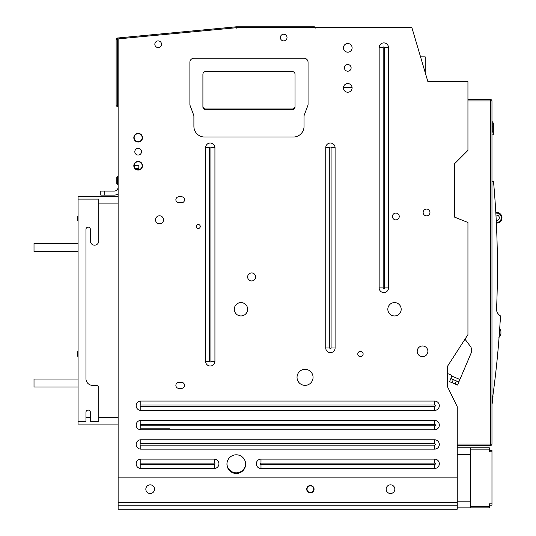 <?xml version="1.0" encoding="UTF-8"?>
<svg xmlns="http://www.w3.org/2000/svg" width="536" height="536" viewBox="0 0 536 536"><rect width="100%" height="100%" fill="white"/><g stroke="black" fill="none" stroke-linecap="round" stroke-linejoin="round"><path stroke-width="0.8" d="M500.349 318.042A969.316 969.316 -0 0 0 500.45 316.274A969.316 969.316 180 0 1 492.832 395.957L491.974 403.97L491.974 444.069L491.974 100.929L490.634 100.929L490.634 444.063L457.255 444.069M420.552 56.863L425.216 56.863L425.216 72.608M467.941 100.929L490.634 100.929L490.634 99.589L467.941 99.589L490.634 99.589A1.333 1.333 -0 0 1 491.974 100.929L491.974 116.486M491.974 116.58L491.974 122.958M491.974 123.461L491.974 124.855M491.974 132.305L491.974 181.403L493.502 181.403A965.309 965.309 180 0 1 497.428 267.765L497.428 267.779A965.309 965.309 180 0 1 496.564 309.198A965.309 965.309 -0 0 0 497.428 267.779L497.428 267.772A965.309 965.309 180 0 1 497.428 267.779A965.309 965.309 180 0 1 496.564 309.205A6.673 6.673 -0 0 0 496.557 309.486A6.673 6.673 180 0 1 496.564 309.205L496.564 309.205A965.309 965.309 -0 0 0 497.428 267.772M491.974 139.414L491.974 140.358M491.974 118.329L491.974 117.237M492.832 395.957A969.316 969.316 -0 0 0 493.194 393.297L493.281 392.627L493.194 393.297A969.316 969.316 180 0 1 492.832 395.957A969.316 969.316 -0 0 0 493.194 393.297L493.281 392.627L493.194 393.297A969.316 969.316 180 0 1 492.832 395.957A969.316 969.316 -0 0 0 493.194 393.297A969.316 969.316 180 0 1 492.832 395.957A969.316 969.316 -0 0 0 493.194 393.297A969.316 969.316 180 0 1 492.832 395.957A969.316 969.316 -0 0 0 499.137 336.554A4.007 4.007 -0 0 0 500.939 333.211A4.007 4.007 180 0 1 499.137 336.554M499.74 328.019L499.679 328.963A969.316 969.316 -0 0 0 500.175 321.151L500.269 319.53M500.195 320.702A969.316 969.316 -0 0 0 500.256 319.704M496.557 309.486A6.673 6.673 -0 0 0 498.058 313.707L497.911 313.888A10.68 10.68 180 0 1 498.185 313.868A6.673 6.673 -0 0 0 500.128 315.657A0.67 0.67 180 0 1 500.45 316.227L500.45 316.227M493.046 395.957L492.115 403.977M493.194 393.297L493.281 392.627L493.194 393.297M499.003 338.31L499.157 336.3L499.003 338.31L498.621 337.888M499.706 328.595L499.157 336.3M496.624 364.594C497.006 360.889 497.006 360.889 496.624 364.594C496.229 368.292 496.229 368.292 496.624 364.594M500.47 321.151L500.349 318.083M499.699 328.628L499.679 328.963A4.007 4.007 180 0 1 500.932 331.871L500.939 333.211M495.807 212.437A4.007 4.007 -0 0 0 496.262 212.43A5.34 5.34 180 0 1 501.984 217.757L501.984 217.757A5.34 5.34 180 0 1 496.363 223.09M495.847 213.107L496.323 213.094C499.324 213.207 500.993 214.762 501.314 217.757A4.67 4.67 180 0 1 496.336 222.42M496.236 220.397A2.673 2.673 -0 0 0 499.318 217.757A2.673 2.673 -0 0 0 495.961 215.177M492.236 132.305L492.236 121.625M492.236 134.971L493.308 134.737M493.308 134.469L493.308 122.958L492.236 122.958L493.308 122.958M118.128 105.572A0.67 0.67 0 0 1 117.464 104.909L117.464 106.912L116.124 105.572L116.124 39.363A1.333 1.333 0 0 1 117.337 38.036L117.464 39.363L118.067 39.309A0.67 0.67 0 0 0 117.464 39.972L118.128 40.823M118.128 104.239L117.464 104.239L117.464 106.912L118.128 106.912M457.255 477.154L457.255 406.73L447.245 386.195L447.245 366.671L467.941 334.632L467.941 222.48L454.588 217.134L454.588 163.728L467.941 150.381L467.941 81.619L427.882 81.619L411.862 27.544L238.292 27.544L118.128 38.894L118.128 509.2L457.255 509.2L457.255 477.154L118.128 477.154M226.949 463.808A9.347 9.347 0 0 0 236.289 472.819A9.347 9.347 0 0 0 245.629 463.808M181.55 202.782A3.002 3.002 0 0 0 184.552 199.781A3.002 3.002 0 0 0 181.55 196.772L178.877 196.772A3.002 3.002 0 0 0 175.875 199.781A3.002 3.002 0 0 0 178.877 202.782L181.55 202.782A3.002 3.002 0 0 0 184.552 199.781A3.002 3.002 0 0 0 181.55 196.772M178.877 382.362A3.002 3.002 0 0 0 175.875 385.364A3.002 3.002 0 0 0 178.877 388.372L181.55 388.372A3.002 3.002 0 0 0 184.552 385.364A3.002 3.002 0 0 0 181.55 382.362L178.877 382.362A3.002 3.002 0 0 0 175.875 385.364A3.002 3.002 0 0 0 178.877 388.372M116.124 105.572L117.464 106.912M117.464 39.972L117.464 39.363L116.124 39.363A1.333 1.333 0 0 1 117.337 38.036L236.289 26.8L236.41 28.133L236.289 26.8L314.398 26.8L315.731 28.133M243.967 26.8L248.644 26.8M287.028 37.56A3.337 3.337 0 0 0 283.685 34.224A3.337 3.337 0 0 0 280.348 37.56A3.337 3.337 0 0 0 283.685 40.897A3.337 3.337 0 0 0 287.028 37.56M245.635 464.136A9.347 9.347 0 0 0 236.289 454.796A9.347 9.347 0 0 0 226.942 464.136A9.347 9.347 0 0 0 236.289 473.482A9.347 9.347 0 0 0 245.635 464.136M352.112 47.838A4.342 4.342 0 0 0 347.777 43.503A4.342 4.342 0 0 0 343.435 47.838A4.342 4.342 0 0 0 347.777 52.18A4.342 4.342 0 0 0 352.112 47.838M352.112 87.897A4.342 4.342 0 0 0 347.777 83.556A4.342 4.342 0 0 0 343.435 87.897A4.342 4.342 0 0 0 347.777 92.232A4.342 4.342 0 0 0 352.112 87.897M313.064 377.357A8.013 8.013 0 0 0 305.051 369.344A8.013 8.013 0 0 0 297.038 377.357A8.013 8.013 0 0 0 305.051 385.364A8.013 8.013 0 0 0 313.064 377.357M351.113 67.864A3.337 3.337 0 0 0 347.777 64.528A3.337 3.337 0 0 0 344.44 67.864A3.337 3.337 0 0 0 347.777 71.208A3.337 3.337 0 0 0 351.113 67.864M384.493 287.906A0.67 0.67 -67.3 0 1 383.823 288.569A0.67 0.67 -67.3 0 1 383.16 287.899L383.16 47.57L379.153 47.57A4.67 4.67 70.6 0 1 383.823 42.9A4.67 4.67 70.6 0 1 388.5 47.57L388.5 287.899A4.67 4.67 -67.3 0 1 383.823 292.576A4.67 4.67 -67.3 0 1 379.153 287.899L379.153 47.57A4.67 4.67 70.6 0 1 383.823 42.9A4.67 4.67 70.6 0 1 388.5 47.57L384.493 47.57L384.493 287.906L388.5 287.899M331.087 347.985A0.67 0.67 -88.2 0 1 330.417 348.648A0.67 0.67 -88.2 0 1 329.747 347.978L329.754 147.708L325.747 147.708A4.67 4.67 121.4 0 1 330.417 143.038A4.67 4.67 121.4 0 1 335.094 147.708L335.094 347.978A4.67 4.67 -88.2 0 1 330.417 352.655A4.67 4.67 -88.2 0 1 325.747 347.978L325.747 147.708A4.67 4.67 121.4 0 1 330.417 143.038A4.67 4.67 121.4 0 1 335.094 147.708L331.087 147.708L331.087 347.985L335.094 347.978M210.923 361.338A0.67 0.67 41.1 0 1 210.253 362.001A0.67 0.67 41.1 0 1 209.589 361.331L209.589 147.708L205.583 147.708A4.67 4.67 -6.4 0 1 210.253 143.038A4.67 4.67 -6.4 0 1 214.929 147.708L214.929 361.331A4.67 4.67 41.1 0 1 210.253 366.008A4.67 4.67 41.1 0 1 205.583 361.331L205.583 147.708A4.67 4.67 -6.4 0 1 210.253 143.038A4.67 4.67 -6.4 0 1 214.929 147.708L210.923 147.708L210.923 361.338L214.929 361.331M140.827 410.402L434.642 410.402A4.67 4.67 0 0 0 439.312 405.725A4.67 4.67 0 0 0 434.642 401.055L140.827 401.055A4.67 4.67 89.7 0 0 136.157 405.725A4.67 4.67 89.7 0 0 140.827 410.402L140.827 406.449A0.724 0.724 -90.3 0 1 140.104 405.725A0.724 0.724 -90.3 0 1 140.821 405.002L140.827 401.055M140.827 429.758L434.642 429.758A4.67 4.67 0 0 0 439.312 425.088A4.67 4.67 0 0 0 434.642 420.412L140.827 420.412A4.67 4.67 89.7 0 0 136.157 425.088A4.67 4.67 89.7 0 0 140.827 429.758L140.827 425.812A0.724 0.724 -90.3 0 1 140.104 425.088A0.724 0.724 -90.3 0 1 140.821 424.365L140.827 420.412M140.827 449.121L434.642 449.121A4.67 4.67 0 0 0 439.312 444.445A4.67 4.67 0 0 0 434.642 439.775L140.827 439.775A4.67 4.67 89.7 0 0 136.157 444.445A4.67 4.67 89.7 0 0 140.827 449.121L140.827 445.168A0.724 0.724 -90.3 0 1 140.104 444.445A0.724 0.724 -90.3 0 1 140.821 443.721L140.827 439.775M260.992 468.477L434.642 468.477A4.67 4.67 -25.3 0 0 439.312 463.808A4.67 4.67 -25.3 0 0 434.642 459.131L260.992 459.131A4.67 4.67 -81.7 0 0 256.315 463.808A4.67 4.67 -81.7 0 0 260.992 468.477L260.992 464.531A0.724 0.724 98.3 0 1 260.268 463.808A0.724 0.724 98.3 0 1 260.985 463.084L260.992 459.131M140.827 468.477L214.259 468.477A4.67 4.67 53.3 0 0 218.936 463.808A4.67 4.67 53.3 0 0 214.259 459.131L140.827 459.131A4.67 4.67 88.9 0 0 136.157 463.808A4.67 4.67 88.9 0 0 140.827 468.477L140.827 464.531A0.724 0.724 -91.1 0 1 140.104 463.808A0.724 0.724 -91.1 0 1 140.821 463.084L140.827 459.131M161.524 44.233A3.337 3.337 0 0 0 158.187 40.897A3.337 3.337 0 0 0 154.844 44.233A3.337 3.337 0 0 0 158.187 47.57A3.337 3.337 0 0 0 161.524 44.233M429.952 212.464A3.404 3.404 0 0 0 426.549 209.06A3.404 3.404 0 0 0 423.145 212.464A3.404 3.404 0 0 0 426.549 215.867A3.404 3.404 0 0 0 429.952 212.464M399.246 216.47A3.404 3.404 0 0 0 395.843 213.067A3.404 3.404 0 0 0 392.439 216.47A3.404 3.404 0 0 0 395.843 219.874A3.404 3.404 0 0 0 399.246 216.47M142.496 137.698A4.342 4.342 0 0 0 138.154 133.357A4.342 4.342 0 0 0 133.819 137.698A4.342 4.342 0 0 0 138.154 142.033A4.342 4.342 0 0 0 142.496 137.698M142.496 165.731A4.342 4.342 0 0 0 138.154 161.396A4.342 4.342 0 0 0 133.819 165.731A4.342 4.342 0 0 0 138.154 170.073A4.342 4.342 0 0 0 142.496 165.731M141.497 151.715A3.337 3.337 0 0 0 138.154 148.378A3.337 3.337 0 0 0 134.817 151.715A3.337 3.337 0 0 0 138.154 155.051A3.337 3.337 0 0 0 141.497 151.715M200.243 226.48A2.003 2.003 0 0 0 198.24 224.477A2.003 2.003 0 0 0 196.236 226.48A2.003 2.003 0 0 0 198.24 228.483A2.003 2.003 0 0 0 200.243 226.48M178.877 196.772A3.002 3.002 0 0 0 175.875 199.781A3.002 3.002 0 0 0 178.877 202.782M181.55 388.372A3.002 3.002 0 0 0 184.552 385.364A3.002 3.002 0 0 0 181.55 382.362M118.128 505.193L457.255 505.193M314.062 489.174A3.672 3.672 0 0 0 310.391 485.502A3.672 3.672 0 0 0 306.719 489.174A3.672 3.672 0 0 0 310.391 492.845A3.672 3.672 0 0 0 314.062 489.174M154.515 489.174A4.342 4.342 0 0 0 150.174 484.832A4.342 4.342 0 0 0 145.832 489.174A4.342 4.342 0 0 0 150.174 493.515A4.342 4.342 0 0 0 154.515 489.174M394.838 489.174A4.342 4.342 0 0 0 390.503 484.832A4.342 4.342 0 0 0 386.161 489.174A4.342 4.342 0 0 0 390.503 493.515A4.342 4.342 0 0 0 394.838 489.174M313.728 489.174A3.337 3.337 0 0 0 310.391 485.837A3.337 3.337 0 0 0 307.054 489.174A3.337 3.337 0 0 0 310.391 492.51A3.337 3.337 0 0 0 313.728 489.174M457.255 447.781L489.301 447.781L489.301 451.788L491.974 451.788L491.974 450.454L489.301 450.454M457.255 507.867L470.608 507.867L470.608 447.781M470.608 506.527L489.301 506.527L489.301 507.867L470.608 507.867M489.301 505.193L491.974 505.193L491.974 451.788M489.301 506.527L489.301 503.86L491.974 503.86M78.075 199.111L78.075 421.417L85.954 421.417L85.954 412.271A2.204 2.204 0 0 1 88.159 410.067A2.204 2.204 0 0 1 90.356 412.271L90.356 421.417L98.771 421.417L98.771 388.037A2.673 2.673 0 0 0 96.098 385.364L92.628 385.364A6.673 6.673 0 0 1 85.954 378.691L85.954 229.354A2.204 2.204 0 0 1 88.159 227.15A2.204 2.204 0 0 1 90.356 229.354L90.356 240.972A4.208 4.208 0 0 0 94.564 245.173A4.208 4.208 0 0 0 98.771 240.972L98.771 199.111L78.075 199.111L78.075 196.444L118.128 196.444M118.128 194.032A8.013 8.013 0 0 1 114.121 195.104L100.775 195.104L100.775 191.104L114.121 191.104A4.007 4.007 0 0 0 118.128 187.098M78.075 421.417L78.075 424.083L118.128 424.083M138.824 169.684L138.824 165.731L134.154 165.731M138.154 141.698A4.007 4.007 0 0 0 142.161 137.698A4.007 4.007 0 0 0 138.154 133.692A4.007 4.007 0 0 0 134.154 137.698A4.007 4.007 0 0 0 138.154 141.698M138.154 169.738A4.007 4.007 0 0 0 142.161 165.731A4.007 4.007 0 0 0 138.154 161.725A4.007 4.007 0 0 0 134.154 165.731A4.007 4.007 0 0 0 138.154 169.738M78.075 215.8L77.405 216.47L77.405 220.477L78.075 221.14M135.173 168.405L138.824 168.405M78.075 387.032L34.016 387.032L34.016 379.026L78.075 379.026M78.075 251.518L34.016 251.518L34.016 243.505L78.075 243.505M78.075 351.321L77.405 351.985L77.405 355.991L78.075 356.661M434.649 406.449L434.642 410.402M434.649 425.812L434.642 429.758M434.649 445.168L434.642 449.121M434.649 464.531L434.642 468.477M140.821 463.084L214.259 463.084A0.724 0.724 -126.7 0 1 214.983 463.801A0.724 0.724 -126.7 0 1 214.266 464.531L214.259 468.477M155.514 219.807A4.007 4.007 0 0 1 159.52 215.8A4.007 4.007 0 0 1 163.527 219.807A4.007 4.007 0 0 1 159.52 223.814A4.007 4.007 0 0 1 155.514 219.807M255.652 276.951A4.007 4.007 0 0 1 251.645 280.958A4.007 4.007 0 0 1 247.639 276.951A4.007 4.007 0 0 1 251.645 272.945A4.007 4.007 0 0 1 255.652 276.951M391.005 303.577A6.673 6.673 0 0 1 400.191 305.761A6.673 6.673 0 0 1 398.007 314.947A6.673 6.673 0 0 1 388.821 312.763A6.673 6.673 0 0 1 391.005 303.577M235.793 313.48A6.673 6.673 0 0 1 236.745 304.093A6.673 6.673 0 0 1 246.138 305.038A6.673 6.673 0 0 1 245.186 314.431A6.673 6.673 0 0 1 235.793 313.48M425.678 346.993A5.34 5.34 0 0 1 426.87 354.45A5.34 5.34 0 0 1 419.413 355.643A5.34 5.34 0 0 1 418.221 348.186A5.34 5.34 0 0 1 425.678 346.993M361.88 356.246A2.673 2.673 0 0 1 358.202 355.415A2.673 2.673 0 0 1 359.04 351.73A2.673 2.673 0 0 1 362.718 352.567A2.673 2.673 0 0 1 361.88 356.246M304.046 126.349A10.68 10.68 0 0 1 293.366 137.028L204.578 137.028A10.68 10.68 0 0 1 193.898 126.349L193.898 115.662L189.891 104.982L189.891 62.256A4.007 4.007 0 0 1 193.898 58.257L304.046 58.257A4.007 4.007 0 0 1 308.053 62.256L308.053 104.982L304.046 115.662L304.046 126.349M292.368 71.603L205.583 71.603A2.673 2.673 0 0 0 202.91 74.276L202.91 106.986A2.673 2.673 0 0 0 205.583 109.659L292.368 109.659A2.673 2.673 0 0 0 295.035 106.986L295.035 74.276A2.673 2.673 0 0 0 292.368 71.603M202.91 106.322A2.673 2.673 0 0 0 205.583 108.989L292.368 108.989A2.673 2.673 0 0 0 295.035 106.322M118.128 184.223L116.794 183.56L116.794 177.282L118.128 176.612M117.464 176.612L117.464 184.223M464.993 339.194L470.36 346.316A6.673 6.673 0 0 1 471.171 352.943L458.85 381.96L450.863 378.57L451.741 376.044A1.333 1.333 0 0 0 450.937 374.972L447.245 373.404M456.397 380.915L458.85 381.96L457.55 385.036L455.091 383.99L456.397 380.915L450.863 378.57L449.557 381.645L455.091 383.99M352.072 87.267L343.482 87.281M490.634 444.063L491.974 444.063A1.333 1.333 180 0 1 490.634 445.396L490.634 444.063M491.974 444.069A1.333 1.333 180 0 1 490.634 445.403A1.333 1.333 0 0 0 491.974 444.069L491.974 444.063M457.255 445.403L490.634 445.403L457.255 445.403M490.634 445.396L457.255 445.396M496.323 213.094L496.262 212.43M492.236 131.876L493.308 131.876M493.308 126.061L492.236 126.061M117.464 40.153L117.464 104.239M118.128 502.527L457.255 502.527M489.301 449.121L470.608 449.121M457.255 501.187L470.608 501.187M470.608 454.461L457.255 454.461M98.771 417.41L118.128 417.41M118.128 203.117L98.771 203.117M85.954 417.41L90.356 417.41M169.53 428.157L140.827 428.157M104.781 191.104L104.781 195.104M383.16 47.57A0.67 0.67 70.6 0 1 383.823 46.907A0.67 0.67 70.6 0 1 384.493 47.57M383.16 287.899L379.153 287.899M329.754 147.708A0.67 0.67 121.4 0 1 330.417 147.038A0.67 0.67 121.4 0 1 331.087 147.708M329.754 347.978L325.747 347.978M209.589 147.708A0.67 0.67 -6.4 0 1 210.253 147.038A0.67 0.67 -6.4 0 1 210.923 147.708M209.589 361.331L205.583 361.331M140.821 405.002L434.642 405.002L434.642 401.055M434.642 405.002A0.724 0.724 0 0 1 435.366 405.725A0.724 0.724 0 0 1 434.642 406.449L140.827 406.449M140.821 424.365L434.642 424.365L434.642 420.412M434.642 424.365A0.724 0.724 0 0 1 435.366 425.082A0.724 0.724 0 0 1 434.642 425.812L140.827 425.812M140.821 443.721L434.642 443.721L434.642 439.775M434.642 443.721A0.724 0.724 0 0 1 435.366 444.445A0.724 0.724 0 0 1 434.642 445.168L140.827 445.168M260.985 463.084L434.642 463.084L434.642 459.131M434.642 463.084A0.724 0.724 154.7 0 1 435.366 463.801A0.724 0.724 154.7 0 1 434.642 464.531L260.992 464.531M214.259 463.084L214.259 459.131M214.266 464.531L140.827 464.531M451.741 376.044L459.895 379.501M453.322 379.615L452.016 382.684M491.974 100.929A1.333 1.333 0 0 0 490.634 99.589M499.82 326.833L499.78 327.382M499.163 336.26L499.699 328.615M491.974 118.463L491.974 119.481M491.974 117.136L491.974 116.399M491.974 140.941L491.974 141.517"/></g></svg>
